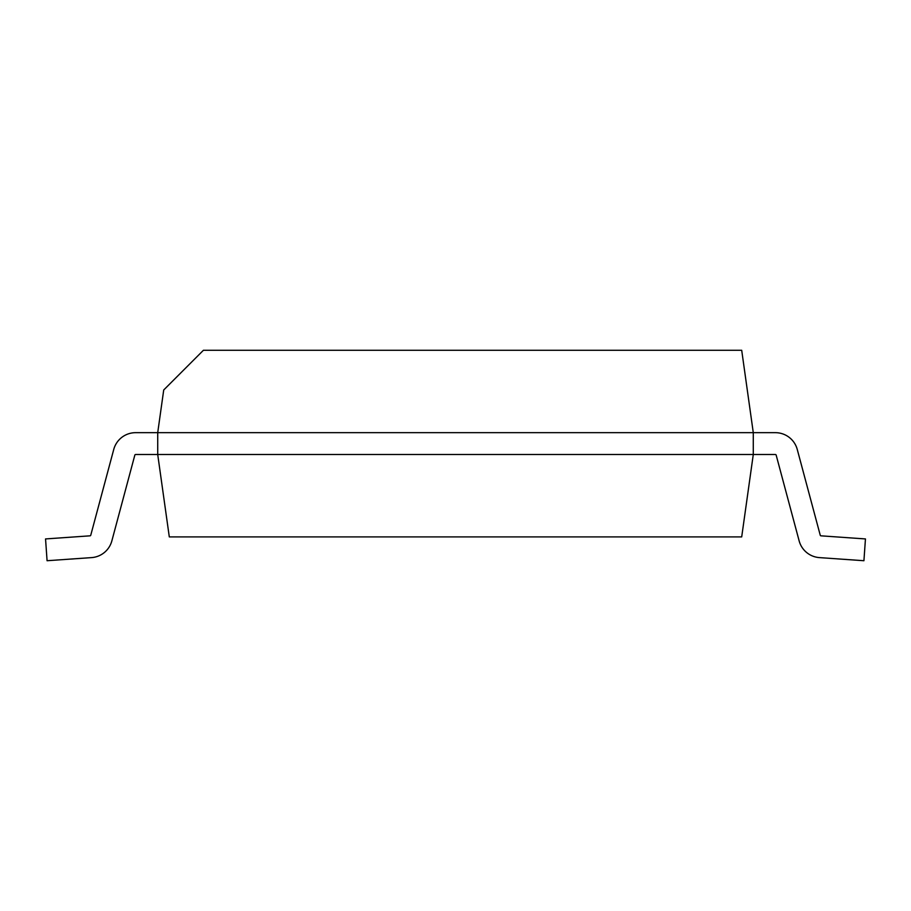<?xml version="1.0" encoding="UTF-8"?>
<svg xmlns="http://www.w3.org/2000/svg" width="911" height="911" viewBox="0 0 911 911"><rect width="100%" height="100%" fill="white"/><g stroke="black" fill="none" stroke-linecap="round" stroke-linejoin="round"><path stroke-width="1.37" d="M157.717 432.668L753.283 432.668L741.702 350.279L203.415 350.279L163.718 389.988L157.717 432.668L135.625 432.668A22.661 22.661 0 0 0 113.738 449.465L90.758 535.212A0.831 0.831 0 0 1 90.018 535.827L45.55 538.936L47.076 560.72L91.544 557.612A22.661 22.661 0 0 0 111.859 540.861L134.828 455.124A0.831 0.831 0 0 1 135.625 454.509L775.375 454.509A0.831 0.831 0 0 1 776.172 455.124L799.141 540.861A22.661 22.661 0 0 0 819.456 557.612L863.924 560.72L865.45 538.936L820.982 535.827A0.831 0.831 0 0 1 820.242 535.212L797.262 449.465A22.661 22.661 0 0 0 775.375 432.668L753.283 432.668L753.283 454.509L741.702 536.898L169.298 536.898L157.717 454.509L157.717 432.668L135.625 432.668M47.076 560.72L91.544 557.612M134.828 455.124A0.831 0.831 0 0 1 135.625 454.509A0.831 0.831 0 0 0 134.828 455.124A0.831 0.831 0 0 1 135.625 454.509A0.831 0.831 0 0 0 134.828 455.124A0.831 0.831 0 0 1 135.625 454.509A0.831 0.831 0 0 0 134.828 455.124A0.831 0.831 0 0 1 135.625 454.509M775.375 454.509A0.831 0.831 0 0 1 776.172 455.124A0.831 0.831 0 0 0 775.375 454.509A0.831 0.831 0 0 1 776.172 455.124A0.831 0.831 0 0 0 775.375 454.509A0.831 0.831 0 0 1 776.172 455.124A0.831 0.831 0 0 0 775.375 454.509A0.831 0.831 0 0 1 776.172 455.124L799.141 540.861M820.982 535.827A0.831 0.831 0 0 1 820.242 535.212A0.831 0.831 0 0 0 820.982 535.827A0.831 0.831 0 0 1 820.242 535.212A0.831 0.831 0 0 0 820.982 535.827A0.831 0.831 0 0 1 820.242 535.212A0.831 0.831 0 0 0 820.982 535.827A0.831 0.831 0 0 1 820.242 535.212L797.262 449.465"/></g></svg>
